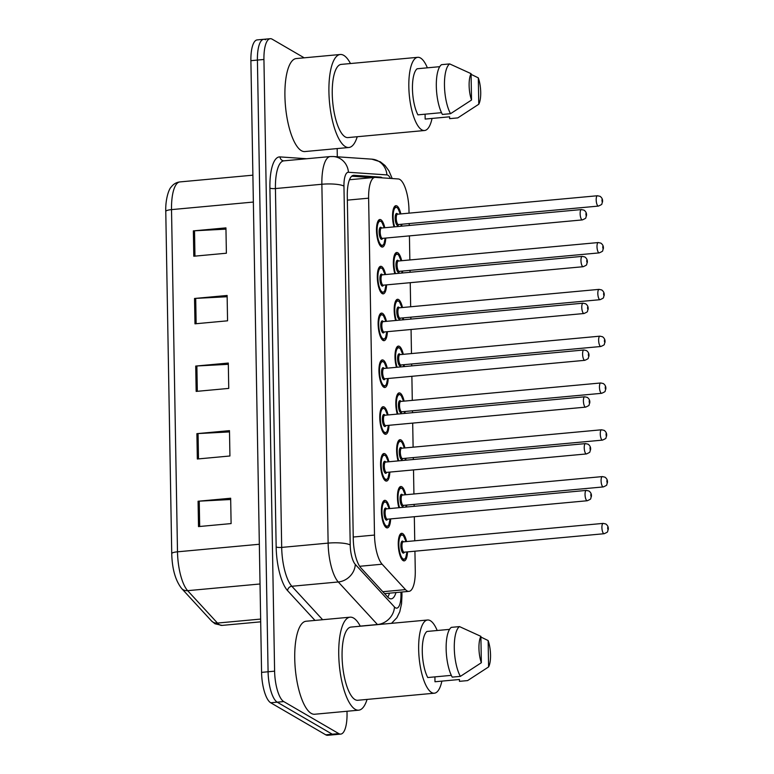 <?xml version="1.0" encoding="UTF-8"?>
<svg xmlns="http://www.w3.org/2000/svg" width="774" height="774" viewBox="0 0 774 774"><rect width="100%" height="100%" fill="white"/><g stroke="black" fill="none" stroke-linecap="round" stroke-linejoin="round"><path stroke-width="1.16" d="M389.835 472.101A13.835 4.48 -95.3 0 1 386.487 481.089A13.835 4.48 -95.3 0 1 385.452 480.828A13.835 4.48 -95.3 0 1 380.644 466.161A13.835 4.48 -95.3 0 1 383.943 453.535A13.835 4.48 -95.3 0 1 384.988 453.796A13.835 4.48 -95.3 0 1 388.877 461.768M389.012 425.294A13.835 4.48 -95.3 0 1 385.675 434.282A13.835 4.48 -95.3 0 1 384.639 434.021A13.835 4.48 -95.3 0 1 379.821 419.353A13.835 4.48 -95.3 0 1 383.13 406.727A13.835 4.48 -95.3 0 1 384.165 406.989A13.835 4.48 -95.3 0 1 388.064 414.961M388.2 378.486A13.835 4.48 -95.3 0 1 384.862 387.484A13.835 4.48 -95.3 0 1 383.817 387.223A13.835 4.48 -95.3 0 1 379.008 372.555A13.835 4.48 -95.3 0 1 382.308 359.92A13.835 4.48 -95.3 0 1 383.353 360.181A13.835 4.48 -95.3 0 1 387.242 368.153M387.387 331.678A13.835 4.48 -95.3 0 1 384.039 340.676A13.835 4.48 -95.3 0 1 383.004 340.415A13.835 4.48 -95.3 0 1 378.186 325.748A13.835 4.48 -95.3 0 1 381.495 313.112A13.835 4.48 -95.3 0 1 382.53 313.373A13.835 4.48 -95.3 0 1 386.429 321.345M386.565 284.871A13.835 4.48 -95.3 0 1 383.227 293.868A13.835 4.48 -95.3 0 1 382.192 293.607A13.835 4.48 -95.3 0 1 377.373 278.94A13.835 4.48 -95.3 0 1 380.682 266.314A13.835 4.48 -95.3 0 1 381.717 266.575A13.835 4.48 -95.3 0 1 385.607 274.538M385.752 238.063A13.835 4.48 -95.3 0 1 382.404 247.061A13.835 4.48 -95.3 0 1 381.369 246.8A13.835 4.48 -95.3 0 1 376.551 232.132A13.835 4.48 -95.3 0 1 379.86 219.506A13.835 4.48 -95.3 0 1 380.895 219.768A13.835 4.48 -95.3 0 1 384.794 227.73M390.647 518.899A13.835 4.48 -95.3 0 1 387.31 527.897A13.835 4.48 -95.3 0 1 386.274 527.636A13.835 4.48 -95.3 0 1 381.456 512.969A13.835 4.48 -95.3 0 1 384.765 500.343A13.835 4.48 -95.3 0 1 385.8 500.604A13.835 4.48 -95.3 0 1 389.699 508.566M398.9 507.715A13.835 4.48 -95.3 0 1 397.575 493.851A13.835 4.48 -95.3 0 1 400.806 486.517A13.835 4.48 -95.3 0 1 401.841 486.778A13.835 4.48 -95.3 0 1 405.74 494.741M398.088 460.917A13.835 4.48 -95.3 0 1 396.752 447.053A13.835 4.48 -95.3 0 1 399.994 439.709A13.835 4.48 -95.3 0 1 401.029 439.971A13.835 4.48 -95.3 0 1 404.928 447.943M397.275 414.109A13.835 4.48 -95.3 0 1 395.94 400.245A13.835 4.48 -95.3 0 1 399.171 392.902A13.835 4.48 -95.3 0 1 400.216 393.163A13.835 4.48 -95.3 0 1 404.105 401.135M396.452 367.302A13.835 4.48 -95.3 0 1 395.117 353.437A13.835 4.48 -95.3 0 1 398.358 346.094A13.835 4.48 -95.3 0 1 399.394 346.355A13.835 4.48 -95.3 0 1 403.293 354.328M395.64 320.494A13.835 4.48 -95.3 0 1 394.305 306.63A13.835 4.48 -95.3 0 1 397.536 299.286A13.835 4.48 -95.3 0 1 398.581 299.548A13.835 4.48 -95.3 0 1 402.47 307.52M394.817 273.686A13.835 4.48 -95.3 0 1 393.482 259.822A13.835 4.48 -95.3 0 1 396.723 252.488A13.835 4.48 -95.3 0 1 397.759 252.75A13.835 4.48 -95.3 0 1 401.658 260.712M394.005 226.879A13.835 4.48 -95.3 0 1 392.67 213.014A13.835 4.48 -95.3 0 1 395.911 205.681A13.835 4.48 -95.3 0 1 396.946 205.942A13.835 4.48 -95.3 0 1 400.835 213.905M407.511 551.881A13.835 4.48 -95.3 0 1 404.173 560.879A13.835 4.48 -95.3 0 1 403.138 560.618A13.835 4.48 -95.3 0 1 398.32 545.951A13.835 4.48 -95.3 0 1 401.629 533.325A13.835 4.48 -95.3 0 1 402.664 533.586A13.835 4.48 -95.3 0 1 406.563 541.548M409.03 213.15L408.972 209.86A25.948 8.408 84.7 0 0 398.329 178.958L375.371 177.391A25.948 8.408 84.7 0 0 374.926 177.391A25.948 8.408 84.7 0 0 368.618 198.173L374.5 535.066A25.948 8.408 84.7 0 0 382.114 564.207L405.499 589.614A25.948 8.408 84.7 0 0 407.018 590.881A25.948 8.408 84.7 0 0 408.962 591.365A25.948 8.408 84.7 0 0 415.27 570.593L414.932 551.204M414.748 540.794L414.322 516.713M414.148 506.312L414.109 504.396M413.926 493.986L413.51 469.915M413.326 459.504L413.297 457.589M413.113 447.178L412.687 423.107M412.513 412.697L412.474 410.781M412.29 400.381L411.874 376.299M411.691 365.889L411.662 363.974M411.478 353.573L411.062 329.492M410.878 319.091L410.839 317.166M410.665 306.765L410.239 282.684M410.056 272.284L410.026 270.358M409.843 259.958L409.427 235.877M409.243 225.476L409.204 223.56M406.698 505.074A13.835 4.48 -95.3 0 1 406.563 507.009M405.876 458.276A13.835 4.48 -95.3 0 1 405.75 460.211M405.063 411.468A13.835 4.48 -95.3 0 1 404.928 413.403M404.241 364.66A13.835 4.48 -95.3 0 1 404.115 366.595M403.428 317.853A13.835 4.48 -95.3 0 1 403.293 319.788M402.615 271.045A13.835 4.48 -95.3 0 1 402.48 272.98M401.793 224.237A13.835 4.48 -95.3 0 1 401.667 226.172M346.994 711.258L347.033 713.318A25.948 8.408 -95.3 0 1 340.724 734.1L334.204 734.7A25.948 8.408 -95.3 0 1 332.259 734.207L277.218 702.173A25.948 8.408 -95.3 0 1 268.085 671.764L257.413 60.082A25.948 8.408 -95.3 0 1 263.721 39.3L257.2 39.9A25.948 8.408 -95.3 0 0 250.892 60.682L261.573 672.374A25.948 8.408 -95.3 0 0 270.707 702.773L325.748 734.816A25.948 8.408 -95.3 0 0 327.692 735.3L334.204 734.7A25.948 8.408 -95.3 0 1 332.259 734.207L277.218 702.173A25.948 8.408 -95.3 0 1 268.085 671.764L257.413 60.082A25.948 8.408 -95.3 0 1 263.721 39.3A25.948 8.408 -95.3 0 1 265.656 39.793M193.355 230.884L225.94 227.875L226.385 253.224L193.8 256.233L193.355 230.884A6.918 1.471 179 0 1 194.526 230.797L194.961 256.126M196.896 433.653L229.481 430.644L229.926 455.992L197.331 459.001L196.896 433.653A6.918 1.471 179 0 1 198.057 433.566L198.502 458.895M198.076 501.242L230.662 498.233L231.107 523.582L198.512 526.591L198.076 501.242A6.918 1.471 179 0 1 199.237 501.155L199.682 526.484M194.535 298.474L227.121 295.465L227.566 320.813L194.98 323.822L194.535 298.474A6.918 1.471 179 0 1 195.706 298.387L196.141 323.716M195.716 366.063L228.301 363.054L228.746 388.403L196.161 391.412L195.716 366.063A6.918 1.471 179 0 1 196.877 365.976L197.322 391.305M228.32 364.322L196.877 365.976M227.15 296.732L195.706 298.387M230.681 499.511L199.237 501.155M229.501 431.921L198.057 433.566M225.969 229.143L194.526 230.797M389.457 593.174A25.948 8.408 -95.3 0 1 387.784 597.102A25.948 8.408 84.7 0 0 389.283 598.35A25.948 8.408 84.7 0 0 391.228 598.844A25.948 8.408 84.7 0 0 395.969 592.565M340.724 734.1A25.948 8.408 -95.3 0 1 338.78 733.607L283.739 701.573A25.948 8.408 -95.3 0 1 274.606 671.164L263.934 59.472A25.948 8.408 -95.3 0 1 270.232 38.7A25.948 8.408 -95.3 0 1 272.177 39.184L304.192 57.818M337.174 148.569L337.309 156.793M382.327 177.865A25.948 8.408 84.7 0 0 380.44 177.12L354.028 175.311A25.948 8.408 84.7 0 0 353.583 175.321A25.948 8.408 84.7 0 0 347.284 196.093L353.263 538.733A25.948 8.408 84.7 0 0 360.877 567.874L387.764 597.093M351.706 176.201L372.449 177.623M367.06 699.415A46.701 15.132 -95.3 0 1 358.681 710.184A46.701 15.132 -95.3 0 1 355.179 709.303A46.701 15.132 -95.3 0 1 338.935 659.796A46.701 15.132 -95.3 0 1 350.09 617.178A46.701 15.132 -95.3 0 1 353.592 618.058A46.701 15.132 -95.3 0 1 360.297 626.224M358.681 710.184L314.689 714.247A46.701 15.132 -95.3 0 1 311.187 713.367A46.701 15.132 -95.3 0 1 294.933 663.86A46.701 15.132 -95.3 0 1 306.098 621.241L350.09 617.178M441.867 681.12A36.755 11.91 -95.3 0 1 434.349 693.204A36.755 11.91 -95.3 0 1 431.592 692.517A36.755 11.91 -95.3 0 1 418.811 653.546A36.755 11.91 -95.3 0 1 427.587 620.003A36.755 11.91 -95.3 0 1 430.344 620.7A36.755 11.91 -95.3 0 1 437.194 630.51M434.349 693.204L357.762 700.276A36.755 11.91 -95.3 0 1 355.014 699.59A36.755 11.91 -95.3 0 1 342.224 660.619A36.755 11.91 -95.3 0 1 351.009 627.075L427.587 620.003M449.539 629.368L426.948 631.458A25.948 8.408 -95.3 0 0 422.275 651.544A25.948 8.408 -95.3 0 0 427.751 677.54L451.319 675.363M481.351 662.718A17.299 5.602 -95.3 0 1 480.886 636.344L481.351 662.718L460.375 676.379A27.671 8.969 -95.3 0 1 454.29 648.196A27.671 8.969 -95.3 0 1 459.504 626.601L451.358 627.356A27.671 8.969 -95.3 0 0 446.143 648.951A27.671 8.969 -95.3 0 0 452.219 677.124L460.375 676.379M480.886 636.344L459.504 626.601M488.588 666.936L488.133 640.553A17.299 5.602 -95.3 0 1 488.588 666.936L467.612 680.588L459.466 681.343L459.437 679.495L434.988 681.759L434.911 676.882M480.906 637.041L488.133 640.553M357.24 136.727A46.701 15.132 -95.3 0 1 348.861 147.495A46.701 15.132 -95.3 0 1 345.359 146.615A46.701 15.132 -95.3 0 1 329.114 97.108A46.701 15.132 -95.3 0 1 340.27 54.49A46.701 15.132 -95.3 0 1 343.762 55.37A46.701 15.132 -95.3 0 1 350.477 63.536M348.861 147.495L304.859 151.559A46.701 15.132 -95.3 0 1 301.367 150.678A46.701 15.132 -95.3 0 1 285.113 101.171A46.701 15.132 -95.3 0 1 296.278 58.553L340.27 54.49M432.047 118.432A36.755 11.91 -95.3 0 1 424.529 130.516A36.755 11.91 -95.3 0 1 421.772 129.829A36.755 11.91 -95.3 0 1 408.982 90.858A36.755 11.91 -95.3 0 1 417.767 57.315A36.755 11.91 -95.3 0 1 420.524 58.011A36.755 11.91 -95.3 0 1 427.374 67.822M424.529 130.516L347.942 137.588A36.755 11.91 -95.3 0 1 345.194 136.901A36.755 11.91 -95.3 0 1 332.404 97.94A36.755 11.91 -95.3 0 1 341.179 64.397L417.767 57.315M439.719 66.68L417.128 68.77A25.948 8.408 -95.3 0 0 412.455 88.855A25.948 8.408 -95.3 0 0 417.931 114.852L441.499 112.675M471.53 100.03A17.299 5.602 -95.3 0 1 471.066 73.656L471.53 100.03L450.545 113.691A27.671 8.969 -95.3 0 1 444.469 85.508A27.671 8.969 -95.3 0 1 449.684 63.913L441.538 64.668A27.671 8.969 -95.3 0 0 436.323 86.262A27.671 8.969 -95.3 0 0 442.399 114.446L450.545 113.691M471.066 73.656L449.684 63.913M478.767 104.248L478.313 77.864A17.299 5.602 -95.3 0 1 478.767 104.248L457.792 117.9L449.646 118.654L449.617 116.806L425.168 119.07L425.081 114.194M471.076 74.352L478.313 77.864M382.82 591.713L405.499 589.614M359.658 566.287L382.114 564.207M353.234 537.03L374.5 535.066M347.352 200.137L368.618 198.173M165.781 211.554A8.649 1.838 -1 0 1 165.771 211.457A8.649 1.838 -1 0 1 171.518 209.619L177.498 551.814A34.588 11.204 84.7 0 0 187.647 590.668L217.465 623.06A34.588 11.204 84.7 0 0 219.487 624.753A34.588 11.204 84.7 0 0 222.08 625.402L260.693 621.832M222.08 625.402L214.988 623.776L211.457 620.893A8.649 7.527 137.4 0 0 217.465 623.06L260.644 619.074M259.338 544.257L177.498 551.814A8.649 1.838 179 0 0 171.741 553.652A8.649 1.838 179 0 0 171.76 553.749M260.025 583.983L187.647 590.668A8.649 7.527 137.4 0 1 181.648 588.501C175.437 580.558 172.138 568.938 171.741 553.652L165.771 211.457C165.297 199.392 168.887 189.059 171.122 187.105C173.453 184.038 176.385 182.306 179.926 181.919A34.588 11.204 84.7 0 0 171.518 209.619L253.359 202.053M325.748 734.816L338.78 733.607M270.707 702.773L283.739 701.573M261.573 672.374L274.606 671.164M250.892 60.682L263.934 59.472M390.493 178.426A17.299 5.602 84.7 0 0 387.919 175.234A17.299 5.602 84.7 0 0 386.923 174.905L348.445 172.273A17.299 5.602 84.7 0 0 343.956 186.128L350.216 544.983A17.299 5.602 84.7 0 0 355.295 564.41L394.459 606.971A17.299 5.602 84.7 0 0 395.466 607.813A17.299 5.602 84.7 0 0 400.971 594.287L400.932 592.11M391.509 623.341L396.898 617.7L399.771 611.77L401.551 603.788L401.967 595.487A17.299 3.676 179 0 0 400.971 594.287M392.205 178.542L388.916 170.802L385.007 165.501L380.324 161.795L371.801 159.154A17.299 16.341 93.9 0 1 386.923 174.905M314.989 620.419L287.589 590.649A38.913 12.607 -95.3 0 1 276.163 546.937L269.903 188.082A38.913 12.607 -95.3 0 1 280.024 156.909L306.697 158.738M377.538 624.628A34.588 11.204 -95.3 0 1 377.451 624.531L338.286 581.971L291.846 586.266L322.632 619.713M355.295 564.41A17.299 15.064 137.4 0 1 338.286 581.971A34.588 11.204 -95.3 0 1 328.128 543.116L281.688 547.411A34.588 11.204 84.7 0 0 291.846 586.266A4.325 3.764 -42.6 0 0 287.589 590.649M394.459 606.971A17.299 15.064 137.4 0 1 377.451 624.531L360.239 626.118M350.216 544.983A17.299 3.676 179 0 0 328.128 543.116L321.868 184.26L275.428 188.556L281.688 547.411A4.325 0.919 -1 0 1 276.163 546.937M343.956 186.128A17.299 3.676 179 0 0 321.868 184.26A34.588 11.204 -95.3 0 1 330.266 156.561L283.826 160.847A34.588 11.204 84.7 0 0 275.428 188.556A4.325 0.919 -1 0 1 269.903 188.082M280.024 156.909A4.325 4.083 -86.1 0 0 283.797 160.847L283.797 160.847M371.801 159.154L333.333 156.522A17.299 16.341 93.9 0 1 348.445 172.273M353.147 175.398L354.028 175.311M376.609 177.478L380.44 177.12M402.538 560.163L403.273 560.095A12.974 4.199 -95.3 0 1 402.306 559.844A12.974 4.199 -95.3 0 1 402.161 559.757M399.858 534.786A12.974 4.199 -95.3 0 1 400.893 534.254L403.554 535.753L406.002 541.606M405.953 541.606A12.103 3.918 84.7 0 0 402.693 535.269A12.103 3.918 84.7 0 0 398.842 544.741A12.103 3.918 84.7 0 0 403.109 558.925A12.103 3.918 84.7 0 0 406.901 551.939M404.386 552.172A6.057 1.964 -95.3 0 1 403.002 553.013A6.057 1.964 -95.3 0 1 400.874 545.922A6.057 1.964 -95.3 0 1 402.799 541.181A6.057 1.964 -95.3 0 1 403.428 541.839M404.192 552.191L604.126 533.721A5.186 1.683 -95.3 0 1 603.739 533.625A5.186 1.683 -95.3 0 1 601.93 528.129A5.186 1.683 -95.3 0 1 603.169 523.388L403.235 541.858A5.186 1.683 84.7 0 0 401.996 546.589A5.186 1.683 84.7 0 0 403.805 552.094A5.186 1.683 84.7 0 0 404.192 552.191L404.115 552.21M607.706 527.336L607.735 529.029L607.706 527.336M390.096 518.957L388.79 525.101L386.41 527.113A12.974 4.199 -95.3 0 1 385.442 526.871A12.974 4.199 -95.3 0 1 385.297 526.775M389.09 508.624A12.103 3.918 84.7 0 0 385.829 502.287A12.103 3.918 84.7 0 0 381.979 511.759A12.103 3.918 84.7 0 0 386.245 525.952A12.103 3.918 84.7 0 0 390.038 518.957M387.522 519.19A6.057 1.964 -95.3 0 1 386.139 520.031A6.057 1.964 -95.3 0 1 384.01 512.939A6.057 1.964 -95.3 0 1 385.936 508.208A6.057 1.964 -95.3 0 1 386.565 508.857M386.313 508.876L386.371 508.876A5.186 1.683 84.7 0 0 385.133 513.617A5.186 1.683 84.7 0 0 386.942 519.112A5.186 1.683 84.7 0 0 387.329 519.209L387.281 519.209M586.305 490.416L588.946 490.997C591.017 492.554 591.8 494.509 591.307 496.86C589.914 499.066 592.584 498.359 587.263 500.749A5.186 1.683 -95.3 0 1 586.876 500.652A5.186 1.683 -95.3 0 1 585.067 495.147A5.186 1.683 -95.3 0 1 586.305 490.416L386.371 508.876M590.872 496.047L590.843 494.354L590.872 496.047M382.995 501.804A12.974 4.199 -95.3 0 1 384.03 501.281L383.294 501.349M399.045 487.978A12.974 4.199 -95.3 0 1 400.071 487.456L402.741 488.945L405.189 494.799M405.131 494.799A12.103 3.918 84.7 0 0 401.87 488.462A12.103 3.918 84.7 0 0 398.213 493.928A12.103 3.918 84.7 0 0 399.568 507.657M403.564 505.364A6.057 1.964 -95.3 0 1 402.18 506.206A6.057 1.964 -95.3 0 1 400.052 499.114A6.057 1.964 -95.3 0 1 401.977 494.383A6.057 1.964 -95.3 0 1 402.606 495.031M403.37 505.383L603.304 486.923A5.186 1.683 -95.3 0 1 602.917 486.827A5.186 1.683 -95.3 0 1 601.108 481.322A5.186 1.683 -95.3 0 1 602.356 476.591L402.422 495.05A5.186 1.683 84.7 0 0 401.184 499.791A5.186 1.683 84.7 0 0 402.983 505.287A5.186 1.683 84.7 0 0 403.37 505.383L403.322 505.383M606.884 480.528L606.922 482.221L606.884 480.528M405.895 507.076A12.103 3.918 84.7 0 0 406.089 505.132M398.223 441.18A12.974 4.199 -95.3 0 1 399.258 440.648L401.929 442.138L404.376 447.991M404.318 447.991A12.103 3.918 84.7 0 0 401.058 441.664A12.103 3.918 84.7 0 0 397.391 447.13A12.103 3.918 84.7 0 0 398.755 460.849M402.751 458.566A6.057 1.964 -95.3 0 1 401.367 459.398A6.057 1.964 -95.3 0 1 399.239 452.306A6.057 1.964 -95.3 0 1 401.164 447.575A6.057 1.964 -95.3 0 1 401.793 448.223M402.557 458.576L602.491 440.116A5.186 1.683 -95.3 0 1 602.104 440.019A5.186 1.683 -95.3 0 1 600.295 434.514A5.186 1.683 -95.3 0 1 601.533 429.783L401.6 448.243A5.186 1.683 84.7 0 0 400.361 452.983A5.186 1.683 84.7 0 0 402.17 458.479A5.186 1.683 84.7 0 0 402.557 458.576L402.509 458.585M606.071 433.73L606.1 435.414L606.071 433.73M405.083 460.269A12.103 3.918 84.7 0 0 405.266 458.324M397.41 394.372A12.974 4.199 -95.3 0 1 398.436 393.84L401.106 395.33L403.554 401.184M403.496 401.193A12.103 3.918 84.7 0 0 400.245 394.856A12.103 3.918 84.7 0 0 396.578 400.322A12.103 3.918 84.7 0 0 397.942 414.042M401.929 411.758A6.057 1.964 -95.3 0 1 400.555 412.6A6.057 1.964 -95.3 0 1 398.417 405.499A6.057 1.964 -95.3 0 1 400.342 400.768A6.057 1.964 -95.3 0 1 400.98 401.425M401.735 411.778L601.669 393.308A5.186 1.683 -95.3 0 1 601.282 393.211A5.186 1.683 -95.3 0 1 599.482 387.706A5.186 1.683 -95.3 0 1 600.721 382.975L400.787 401.435A5.186 1.683 84.7 0 0 399.548 406.176A5.186 1.683 84.7 0 0 401.348 411.671A5.186 1.683 84.7 0 0 401.735 411.778L401.687 411.778M605.258 386.923L605.287 388.606L605.258 386.923M404.26 413.461A12.103 3.918 84.7 0 0 404.454 411.526M396.588 347.565A12.974 4.199 -95.3 0 1 397.623 347.033L400.293 348.532L402.741 354.376M402.683 354.386A12.103 3.918 84.7 0 0 399.423 348.048A12.103 3.918 84.7 0 0 395.756 353.515A12.103 3.918 84.7 0 0 397.12 367.244M401.116 364.951A6.057 1.964 -95.3 0 1 399.732 365.792A6.057 1.964 -95.3 0 1 397.604 358.691A6.057 1.964 -95.3 0 1 399.529 353.96A6.057 1.964 -95.3 0 1 400.158 354.618M400.922 364.97L600.856 346.5A5.186 1.683 -95.3 0 1 600.469 346.404A5.186 1.683 -95.3 0 1 598.66 340.899A5.186 1.683 -95.3 0 1 599.898 336.168L399.964 354.637A5.186 1.683 84.7 0 0 398.726 359.368A5.186 1.683 84.7 0 0 400.535 364.873A5.186 1.683 84.7 0 0 400.922 364.97L400.874 364.97M604.436 340.115L604.465 341.798L604.436 340.115M403.447 366.653A12.103 3.918 84.7 0 0 403.631 364.718M389.283 472.15L387.968 478.303L385.597 480.306A12.974 4.199 -95.3 0 1 384.63 480.064A12.974 4.199 -95.3 0 1 384.484 479.977M388.267 461.817A12.103 3.918 84.7 0 0 385.017 455.489A12.103 3.918 84.7 0 0 381.166 464.951A12.103 3.918 84.7 0 0 385.423 479.145A12.103 3.918 84.7 0 0 389.225 472.15M386.7 472.392A6.057 1.964 -95.3 0 1 385.326 473.224A6.057 1.964 -95.3 0 1 383.188 466.132A6.057 1.964 -95.3 0 1 385.113 461.401A6.057 1.964 -95.3 0 1 385.752 462.049M385.491 462.068L385.558 462.068A5.186 1.683 84.7 0 0 384.32 466.809A5.186 1.683 84.7 0 0 386.12 472.304A5.186 1.683 84.7 0 0 386.507 472.401L386.458 472.411M585.492 443.608L588.124 444.189C590.194 445.747 590.988 447.701 590.494 450.062C589.091 452.258 591.762 451.552 586.44 453.941A5.186 1.683 -95.3 0 1 586.053 453.845A5.186 1.683 -95.3 0 1 584.254 448.339A5.186 1.683 -95.3 0 1 585.492 443.608L385.558 462.068M590.059 449.239L590.03 447.556L590.059 449.239M382.182 455.006A12.974 4.199 -95.3 0 1 383.207 454.473L382.472 454.541M388.461 425.342L387.155 431.495L384.784 433.498A12.974 4.199 -95.3 0 1 383.807 433.256A12.974 4.199 -95.3 0 1 383.672 433.169M387.455 415.019A12.103 3.918 84.7 0 0 384.194 408.682A12.103 3.918 84.7 0 0 380.344 418.144A12.103 3.918 84.7 0 0 384.61 432.337A12.103 3.918 84.7 0 0 388.403 425.352M385.887 425.584A6.057 1.964 -95.3 0 1 384.504 426.426A6.057 1.964 -95.3 0 1 382.375 419.324A6.057 1.964 -95.3 0 1 384.301 414.593A6.057 1.964 -95.3 0 1 384.93 415.251M384.678 415.261L384.736 415.261A5.186 1.683 84.7 0 0 383.498 420.001A5.186 1.683 84.7 0 0 385.307 425.497A5.186 1.683 84.7 0 0 385.694 425.603L385.646 425.603M584.67 396.801L587.311 397.381C589.382 398.939 590.165 400.893 589.672 403.254C588.279 405.45 590.949 404.744 585.628 407.134A5.186 1.683 -95.3 0 1 585.241 407.037A5.186 1.683 -95.3 0 1 583.432 401.532A5.186 1.683 -95.3 0 1 584.67 396.801L384.736 415.261M589.237 402.432L589.207 400.748L589.237 402.432M381.359 408.198A12.974 4.199 -95.3 0 1 382.395 407.666L381.659 407.734M387.648 378.534L386.332 384.688L383.962 386.69A12.974 4.199 -95.3 0 1 382.995 386.449A12.974 4.199 -95.3 0 1 382.849 386.361M386.632 368.211A12.103 3.918 84.7 0 0 383.382 361.874A12.103 3.918 84.7 0 0 379.531 371.336A12.103 3.918 84.7 0 0 383.788 385.529A12.103 3.918 84.7 0 0 387.59 378.544M385.065 378.776A6.057 1.964 -95.3 0 1 383.691 379.618A6.057 1.964 -95.3 0 1 381.553 372.517A6.057 1.964 -95.3 0 1 383.478 367.785A6.057 1.964 -95.3 0 1 384.117 368.443M383.865 368.463L383.923 368.463A5.186 1.683 84.7 0 0 382.685 373.194A5.186 1.683 84.7 0 0 384.484 378.699A5.186 1.683 84.7 0 0 384.881 378.796L384.823 378.796M583.857 349.993L586.489 350.574C588.559 352.131 589.353 354.095 588.859 356.446C587.456 358.652 590.127 357.936 584.805 360.326A5.186 1.683 -95.3 0 1 584.418 360.229A5.186 1.683 -95.3 0 1 582.619 354.724A5.186 1.683 -95.3 0 1 583.857 349.993L383.923 368.463M588.424 355.634L588.395 353.941L588.424 355.634M380.547 361.39A12.974 4.199 -95.3 0 1 381.572 360.858L380.837 360.926M395.775 300.757A12.974 4.199 -95.3 0 1 396.81 300.225L399.471 301.725L401.919 307.568M401.861 307.578A12.103 3.918 84.7 0 0 398.61 301.241A12.103 3.918 84.7 0 0 394.943 306.707A12.103 3.918 84.7 0 0 396.307 320.436M400.293 318.143A6.057 1.964 -95.3 0 1 398.92 318.985A6.057 1.964 -95.3 0 1 396.781 311.893A6.057 1.964 -95.3 0 1 398.707 307.152A6.057 1.964 -95.3 0 1 399.345 307.81M400.11 318.162L600.034 299.693A5.186 1.683 -95.3 0 1 599.647 299.596A5.186 1.683 -95.3 0 1 597.847 294.101A5.186 1.683 -95.3 0 1 599.086 289.36L399.152 307.829A5.186 1.683 84.7 0 0 397.913 312.561A5.186 1.683 84.7 0 0 399.713 318.066A5.186 1.683 84.7 0 0 400.11 318.162L400.052 318.162M603.623 293.307L603.652 295L603.623 293.307M402.625 319.846A12.103 3.918 84.7 0 0 402.819 317.911M394.953 253.949A12.974 4.199 -95.3 0 1 395.988 253.417L398.658 254.917L401.106 260.761M401.048 260.77A12.103 3.918 84.7 0 0 397.788 254.433A12.103 3.918 84.7 0 0 394.13 259.9A12.103 3.918 84.7 0 0 395.485 273.628M399.481 271.335A6.057 1.964 -95.3 0 1 398.097 272.177A6.057 1.964 -95.3 0 1 395.969 265.085A6.057 1.964 -95.3 0 1 397.894 260.345A6.057 1.964 -95.3 0 1 398.523 261.002M399.287 271.355L599.221 252.885A5.186 1.683 -95.3 0 1 598.834 252.788A5.186 1.683 -95.3 0 1 597.025 247.293A5.186 1.683 -95.3 0 1 598.263 242.552L398.329 261.022A5.186 1.683 84.7 0 0 397.091 265.753A5.186 1.683 84.7 0 0 398.9 271.258A5.186 1.683 84.7 0 0 399.287 271.355L399.239 271.355M602.801 246.5L602.83 248.193L602.801 246.5M401.812 273.048A12.103 3.918 84.7 0 0 402.006 271.103M394.14 207.142A12.974 4.199 -95.3 0 1 395.175 206.619L397.836 208.109L400.284 213.963M400.235 213.963A12.103 3.918 84.7 0 0 396.975 207.625A12.103 3.918 84.7 0 0 393.308 213.092A12.103 3.918 84.7 0 0 394.672 226.821M398.658 224.528A6.057 1.964 -95.3 0 1 397.285 225.369A6.057 1.964 -95.3 0 1 395.156 218.278A6.057 1.964 -95.3 0 1 397.072 213.547A6.057 1.964 -95.3 0 1 397.71 214.195M398.475 224.547L598.408 206.087A5.186 1.683 -95.3 0 1 598.012 205.981A5.186 1.683 -95.3 0 1 596.212 200.485A5.186 1.683 -95.3 0 1 597.451 195.745L397.517 214.214A5.186 1.683 84.7 0 0 396.278 218.955A5.186 1.683 84.7 0 0 398.078 224.45A5.186 1.683 84.7 0 0 398.475 224.547L398.397 224.566M601.988 199.692L602.017 201.385L601.988 199.692M401 226.24A12.103 3.918 84.7 0 0 401.184 224.296M386.826 331.727L385.52 337.88L383.149 339.883A12.974 4.199 -95.3 0 1 382.172 339.641A12.974 4.199 -95.3 0 1 382.037 339.554M385.82 321.404A12.103 3.918 84.7 0 0 382.559 315.066A12.103 3.918 84.7 0 0 378.709 324.538A12.103 3.918 84.7 0 0 382.975 338.722A12.103 3.918 84.7 0 0 386.777 331.736M384.252 331.969A6.057 1.964 -95.3 0 1 382.869 332.81A6.057 1.964 -95.3 0 1 380.74 325.719A6.057 1.964 -95.3 0 1 382.666 320.978A6.057 1.964 -95.3 0 1 383.294 321.636M383.043 321.655L383.101 321.655A5.186 1.683 84.7 0 0 381.863 326.386A5.186 1.683 84.7 0 0 383.672 331.891A5.186 1.683 84.7 0 0 384.059 331.988L384.01 331.988M583.035 303.185L585.676 303.776C587.747 305.333 588.53 307.288 588.037 309.639C586.644 311.845 589.314 311.129 583.993 313.518A5.186 1.683 -95.3 0 1 583.606 313.422A5.186 1.683 -95.3 0 1 581.796 307.926A5.186 1.683 -95.3 0 1 583.035 303.185L383.101 321.655M587.601 308.826L587.572 307.133L587.601 308.826M379.724 314.583A12.974 4.199 -95.3 0 1 380.76 314.051L380.024 314.118M386.013 284.929L384.707 291.072L382.327 293.085A12.974 4.199 -95.3 0 1 381.359 292.833A12.974 4.199 -95.3 0 1 381.214 292.746M384.997 274.596A12.103 3.918 84.7 0 0 381.746 268.259A12.103 3.918 84.7 0 0 377.896 277.731A12.103 3.918 84.7 0 0 382.153 291.914A12.103 3.918 84.7 0 0 385.955 284.929M383.43 285.161A6.057 1.964 -95.3 0 1 382.056 286.003A6.057 1.964 -95.3 0 1 379.928 278.911A6.057 1.964 -95.3 0 1 381.843 274.17A6.057 1.964 -95.3 0 1 382.482 274.828M382.23 274.847L382.288 274.847A5.186 1.683 84.7 0 0 381.05 279.578A5.186 1.683 84.7 0 0 382.849 285.084A5.186 1.683 84.7 0 0 383.246 285.18L383.188 285.18M582.222 256.378L584.863 256.968C586.934 258.526 587.718 260.48 587.224 262.831C585.831 265.037 588.492 264.331 583.18 266.711A5.186 1.683 -95.3 0 1 582.783 266.614A5.186 1.683 -95.3 0 1 580.984 261.119A5.186 1.683 -95.3 0 1 582.222 256.378L382.288 274.847M586.789 262.018L586.76 260.325L586.789 262.018M378.912 267.775A12.974 4.199 -95.3 0 1 379.947 267.243L379.202 267.311M385.2 238.121L383.885 244.265L381.514 246.277A12.974 4.199 -95.3 0 1 380.537 246.035A12.974 4.199 -95.3 0 1 380.402 245.939M384.185 227.788A12.103 3.918 84.7 0 0 380.924 221.451A12.103 3.918 84.7 0 0 377.083 230.923A12.103 3.918 84.7 0 0 381.34 245.106A12.103 3.918 84.7 0 0 385.142 238.121M382.617 238.353A6.057 1.964 -95.3 0 1 381.234 239.195A6.057 1.964 -95.3 0 1 379.105 232.103A6.057 1.964 -95.3 0 1 381.031 227.372A6.057 1.964 -95.3 0 1 381.659 228.02M381.408 228.04L381.476 228.04A5.186 1.683 84.7 0 0 380.228 232.78A5.186 1.683 84.7 0 0 382.037 238.276A5.186 1.683 84.7 0 0 382.424 238.373L382.375 238.373M581.4 209.57L584.041 210.16C586.111 211.718 586.905 213.672 586.402 216.023C585.009 218.229 587.679 217.523 582.358 219.913A5.186 1.683 -95.3 0 1 581.971 219.806A5.186 1.683 -95.3 0 1 580.161 214.311A5.186 1.683 -95.3 0 1 581.4 209.57L381.476 228.04M585.966 215.211L585.937 213.518L585.966 215.211M378.089 220.967A12.974 4.199 -95.3 0 1 379.125 220.445L378.389 220.513M384.572 593.619L408.962 591.365M349.48 179.742L374.926 177.391M211.457 620.893L181.648 588.501M179.926 181.919L252.895 175.176M270.232 38.7L263.721 39.3M333.333 156.522L330.266 156.561M401.967 595.487L401.909 592.023M603.169 523.388L605.81 523.979C607.88 525.536 608.664 527.491 608.171 529.842C606.777 532.048 609.448 531.341 604.126 533.721M400.893 534.254L400.148 534.321M403.273 560.095L405.653 558.083L406.96 551.939M389.148 508.624L386.7 502.771L384.03 501.281M587.263 500.749L387.329 519.209M386.41 527.113L385.675 527.181M602.356 476.591L604.987 477.171C607.058 478.729 607.851 480.683 607.348 483.034C605.955 485.24 608.625 484.534 603.304 486.923M400.071 487.456L399.336 487.523M405.963 507.067L406.147 505.132M601.533 429.783L604.175 430.363C606.245 431.921 607.029 433.875 606.535 436.236C605.142 438.432 607.813 437.726 602.491 440.116M399.258 440.648L398.523 440.716M405.15 460.259L405.324 458.324M600.721 382.975L603.352 383.556C605.423 385.113 606.216 387.068 605.723 389.428C604.32 391.625 606.99 390.918 601.669 393.308M398.436 393.84L397.701 393.908M404.328 413.451L404.512 411.516M599.898 336.168L602.54 336.748C604.61 338.306 605.394 340.27 604.9 342.621C603.507 344.817 606.177 344.111 600.856 346.5M397.623 347.033L396.888 347.1M403.515 366.653L403.689 364.709M388.325 461.817L385.878 455.963L383.207 454.473M586.44 453.941L386.507 472.401M385.597 480.306L384.862 480.373M387.513 415.009L385.065 409.156L382.395 407.666M585.628 407.134L385.694 425.603M384.784 433.498L384.039 433.566M386.69 368.201L384.243 362.358L381.572 360.858M584.805 360.326L384.881 378.796M383.962 386.69L383.227 386.758M599.086 289.36L601.717 289.95C603.788 291.508 604.581 293.462 604.088 295.813C602.685 298.019 605.355 297.303 600.034 299.693M396.81 300.225L396.065 300.293M402.703 319.846L402.877 317.901M598.263 242.552L600.905 243.142C602.975 244.7 603.759 246.654 603.265 249.005C601.872 251.211 604.542 250.505 599.221 252.885M395.988 253.417L395.253 253.485M401.88 273.038L402.054 271.103M597.451 195.745L600.092 196.335C602.162 197.892 602.946 199.847 602.453 202.198C601.059 204.404 603.73 203.697 598.408 206.087M395.175 206.619L394.43 206.687M401.067 226.231L401.242 224.296M385.878 321.394L383.43 315.55L380.76 314.051M583.993 313.518L384.059 331.988M383.149 339.883L382.404 339.96M385.055 274.586L382.608 268.742L379.947 267.243M583.18 266.711L383.246 285.18M382.327 293.085L381.592 293.153M384.243 227.788L381.795 221.935L379.125 220.445M582.358 219.913L382.424 238.373M381.514 246.277L380.769 246.345"/></g></svg>
